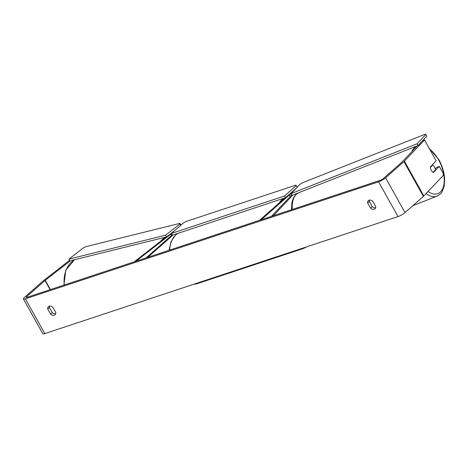 <?xml version="1.0" encoding="UTF-8"?>
<svg xmlns="http://www.w3.org/2000/svg" width="468" height="468" viewBox="0 0 468 468"><rect width="100%" height="100%" fill="white"/><g stroke="black" fill="none" stroke-linecap="round" stroke-linejoin="round"><path stroke-width="0.7" d="M291.26 193.717A2.439 0.497 -29.2 0 0 289.294 194.981L261.32 219.72L259.6 220.288L284.907 197.911M291.886 192.839A4.885 1 -29.2 0 0 289.563 194.109M273.388 215.725L292.792 195.062M291.862 194.787L271.411 216.374L273.33 215.619M134.568 261.711L135.983 261.243L170.855 234.099A2.439 0.497 150.8 0 1 171.633 233.561M171.598 233A4.885 1 150.8 0 1 172.663 232.421M172.282 234.72L146.069 257.903L147.789 257.33L173.096 234.954M134.509 261.606L166.052 237.054M55.639 313.794A4.072 2.902 48.5 0 1 52.281 312.606L49.427 307.488L47.718 308.997A4.072 2.902 48.5 0 1 48.45 306.61A4.072 2.902 48.5 0 1 49.198 306.183A4.072 2.902 48.5 0 1 52.878 307.289L55.739 312.408A4.072 2.902 48.5 0 1 55.002 314.794A4.072 2.902 48.5 0 1 50.573 314.116L47.718 308.997M49.427 307.488A4.072 2.902 48.5 0 1 49.52 306.101M369.474 200.105A4.072 2.902 -131.5 0 0 369.375 201.492L367.667 203.001L370.527 208.12A4.072 2.902 -131.5 0 0 374.956 208.798A4.072 2.902 -131.5 0 0 375.687 206.406L372.832 201.293A4.072 2.902 -131.5 0 0 369.153 200.187A4.072 2.902 -131.5 0 0 368.404 200.614A4.072 2.902 -131.5 0 0 367.667 203.001M422.581 140.716L424.499 139.955L436.158 160.816L430.379 166.918A4.072 2.182 68.4 0 0 431.291 170.375A4.072 2.182 68.4 0 0 433.491 172.481L439.265 166.38L443.371 173.722L443.126 175.57L423.832 195.946A5.698 1.164 150.8 0 1 423.376 196.384L405.025 212.607A5.698 1.164 150.8 0 1 398.022 216.579L44.811 333.596A5.698 1.164 150.8 0 1 42.828 333.731L23.4 298.964A5.698 1.164 150.8 0 1 24.359 297.513L42.705 281.291A5.698 1.164 150.8 0 1 43.284 280.812L69.609 260.325M369.375 201.492L372.235 206.604A4.072 2.902 -131.5 0 0 375.593 207.798M417.368 145.8L401.848 162.185A2.439 0.497 150.8 0 1 401.649 162.373L383.304 178.6A2.439 0.497 150.8 0 1 380.303 180.303L27.091 297.315A2.439 0.497 150.8 0 1 26.243 297.373A2.439 0.497 150.8 0 1 26.653 296.753L44.998 280.531A2.439 0.497 150.8 0 1 45.25 280.326L70.399 260.746M424.499 139.955L404.399 161.179A5.698 1.164 150.8 0 1 403.942 161.618L385.597 177.84A5.698 1.164 150.8 0 1 378.594 181.812L25.383 298.83A5.698 1.164 150.8 0 1 23.4 298.964M435.252 168.93L436.714 167.392L439.265 166.38M372.235 206.604L370.527 208.12M52.281 312.606L50.573 314.116M435.404 169.907A4.072 2.182 68.4 0 0 434.503 166.988A4.072 2.182 68.4 0 0 432.684 165.04L430.39 167.456A4.072 2.182 68.4 0 0 431.291 170.375A4.072 2.182 68.4 0 0 433.111 172.323L435.404 169.907M431.847 165.368L432.684 165.04M291.184 193.576L292.155 195.32L418.006 145.542L426.839 136.223L425.862 134.486L425.073 134.269L302.41 182.777L300.011 184.257L291.184 193.576L417.035 143.805L418.006 145.542M417.035 143.805L425.862 134.486M297.18 187.253L295.887 185.129L185.796 221.604L183.292 223.02L171.551 233.403L172.522 235.147L285.48 197.724L296.443 188.031M171.551 233.403L284.509 195.987L285.48 197.724M284.509 195.987L296.256 185.597M166.544 236.931L69.913 260.869L68.936 259.126L83.246 247.993L85.773 246.677L179.952 223.353L179.876 224.061L165.573 235.193L166.544 236.931L175.061 230.303M165.573 235.193L68.936 259.126M180.917 225.12L179.952 223.353M179.876 224.061L180.619 225.389M290.178 196.56L289.294 194.981M295.817 194.629L295.472 194.009M171.557 235.363L170.855 234.099M176.635 234.158L176.459 233.842M64.321 284.983A27.056 21.206 -103.9 0 1 74.593 259.705M165.339 237.229A27.056 21.206 76.1 0 0 160.571 241.318M182.596 287.949A27.056 21.206 76.1 0 0 182.929 287.867L182.549 287.96M44.811 333.596L25.383 298.83M398.022 216.579L378.594 181.812M50.427 289.587L45.25 280.326M50.117 289.686L44.998 280.531M26.986 297.35L26.653 296.753M423.832 195.946L404.399 161.179M423.376 196.384L403.942 161.618M405.025 212.607L385.597 177.84M412.811 205.721L437.1 196.115A27.056 14.502 -111.6 0 1 426.038 193.612M428.039 191.506A25.02 13.414 68.4 0 0 443.208 187.305A25.02 13.414 68.4 0 0 438.615 159.904A25.02 13.414 68.4 0 0 429.753 149.362M317.415 243.284A27.056 14.502 68.4 0 0 318.913 242.857L317.228 243.348M298.093 192.968A27.056 14.502 68.4 0 0 292.289 209.459M411.887 151.591A27.056 14.502 -111.6 0 1 416.28 146.227M279.261 202.901A27.056 18.129 -108.3 0 1 282.011 199.666A27.056 18.129 -108.3 0 1 283.994 198.216M177.916 233.356A27.056 18.129 71.7 0 0 175.933 234.807A27.056 18.129 71.7 0 0 169.691 250.076M193.81 284.234A27.056 18.129 71.7 0 0 197.361 283.614L303.44 248.473A27.056 18.129 -108.3 0 1 299.889 249.093M296.425 194.08L296.221 193.711M74.482 259.734L65.801 270.124L63.905 285.123M182.929 287.867L185.796 286.89M437.1 196.115C440.224 194.249 441.886 192.787 442.09 191.74L444.208 186.007L444.6 178.46C444.091 171.972 442.161 165.666 438.797 159.541L429.08 148.151M318.913 242.857L320.007 242.424M291.482 209.728L291.915 202.556L293.307 198.239L295.191 195.296L298.011 193.003M177.799 233.397L175.559 235.024L171.031 241.535L169.118 250.263M197.361 283.614L193.658 284.287M303.44 248.473L306.815 246.794"/></g></svg>
